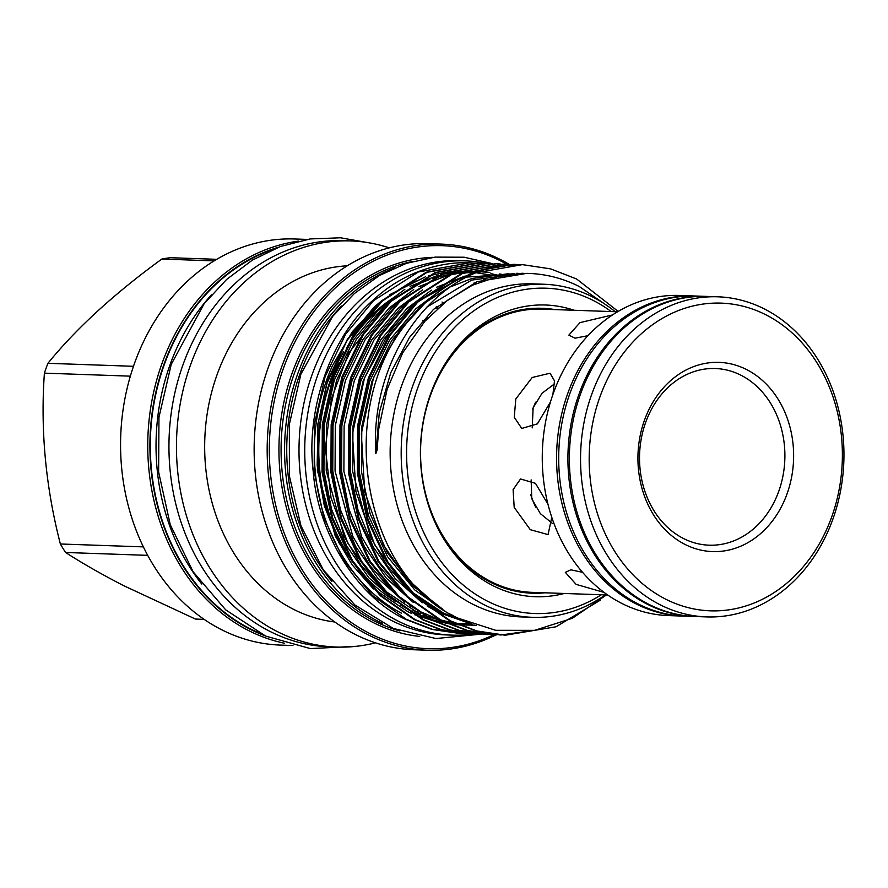 <?xml version="1.0" encoding="UTF-8"?>
<svg xmlns="http://www.w3.org/2000/svg" width="888" height="888" viewBox="0 0 888 888"><rect width="100%" height="100%" fill="white"/><g stroke="black" fill="none" stroke-linecap="round" stroke-linejoin="round"><path stroke-width="1.33" d="M436.796 306.416A193.384 158.985 -88 0 1 438.073 308.003M778.854 491.02A88.389 72.672 -88 0 1 683.194 538.361A88.389 72.672 -88 0 1 645.565 422.688A88.389 72.672 -88 0 1 741.236 375.358A88.389 72.672 -88 0 1 778.854 491.02M644.399 420.39A94.661 77.833 92 0 0 684.704 544.266A94.661 77.833 92 0 0 787.157 493.573A94.661 77.833 92 0 0 746.864 369.697A94.661 77.833 92 0 0 644.399 420.39M599.711 397.48A153.946 126.573 -88 0 1 766.333 315.029A153.946 126.573 -88 0 1 831.856 516.483A153.946 126.573 -88 0 1 665.234 598.934A153.946 126.573 -88 0 1 599.711 397.48M591.497 394.949A160.162 131.668 -88 0 1 717.837 296.803A160.162 131.668 -88 0 1 833.011 518.77A160.162 131.668 -88 0 1 706.659 616.916A160.162 131.668 -88 0 1 591.497 394.949M706.659 616.916L695.493 616.527A160.162 131.668 -88 0 1 580.319 394.561A160.162 131.668 -88 0 1 706.67 296.414L717.837 296.803M694.771 616.505A160.162 131.668 -88 0 1 694.039 616.472A160.162 131.668 -88 0 1 578.865 394.516A160.162 131.668 -88 0 1 705.216 296.359A160.162 131.668 -88 0 1 705.938 296.392M694.039 616.472L684.815 616.15A160.162 131.668 -88 0 1 569.641 394.194A160.162 131.668 -88 0 1 695.981 296.037L705.216 296.359M532.567 409.512A107.082 88.034 -88 0 1 535.631 402.209M552.525 523.532L540.27 513.542L531.779 498.69L531.146 479.897M551.781 517.304L548.062 534.609L530.28 529.681L514.196 507.381L513.098 489.665L520.523 478.976L535.464 483.327L547.996 504.34M532.212 427.85L533.122 407.836L542.069 393.206L554.623 383.783M550.482 401.92L537.395 423.854L521.744 428.449L514.252 417.227L515.806 398.967L532.212 377.478L550.061 373.215L554.489 380.863L552.902 394.516M587.978 335.697L575.002 338.184L568.864 335.109L579.986 322.622L612.52 314.94M604.129 592.429L576.112 584.382L565.323 572.349L570.862 569.807L582.572 572.327M683.749 616.117A160.162 131.668 -88 0 1 682.694 616.083L668.387 615.584A160.162 131.668 -88 0 1 553.213 393.617A160.162 131.668 -88 0 1 679.564 295.46L693.861 295.959A160.162 131.668 -88 0 1 694.927 296.004M682.694 616.083A160.162 131.668 -88 0 1 567.521 394.117A160.162 131.668 -88 0 1 693.861 295.959M607.692 594.982L532.134 592.351A141.692 116.483 -88 0 1 430.247 395.981A141.692 116.483 -88 0 1 542.024 309.146L617.571 311.777M272.871 249.495A201.165 165.39 92 0 0 164.047 365.268A201.165 165.39 92 0 0 259.485 633.089M211.921 294.35A201.165 165.39 92 0 0 169.786 365.468A201.165 165.39 92 0 0 201.809 584.093M382.473 623.409A188.4 154.889 -88 0 1 377.655 621.056A188.4 154.889 -88 0 1 284.848 438.761A188.4 154.889 -88 0 1 394.894 267.721M495.992 634.876A203.186 167.044 -88 0 1 427.172 650.216A203.186 167.044 -88 0 1 367.554 634.498A203.186 167.044 -88 0 1 271.439 404.251A203.186 167.044 -88 0 1 441.347 244.1A203.186 167.044 -88 0 1 500.976 259.807A203.186 167.044 -88 0 1 509.046 264.258M427.172 650.216L414.152 649.761A203.186 167.044 -88 0 1 354.523 634.054A203.186 167.044 -88 0 1 258.408 403.796A203.186 167.044 -88 0 1 428.327 243.645L441.347 244.1M474.125 282.884A178.666 146.886 -88 0 1 475.668 283.727M442.069 302.031A178.666 146.886 -88 0 1 443.501 303.385M334.82 622A178.666 146.886 -88 0 1 292.929 609.013A178.666 146.886 -88 0 1 207.326 412.853A178.666 146.886 -88 0 1 347.252 265.812M375.491 642.834A203.186 167.044 -88 0 1 336.452 647.052A203.186 167.044 -88 0 1 276.823 631.335A203.186 167.044 -88 0 1 180.719 401.087A203.186 167.044 -88 0 1 350.627 240.926A203.186 167.044 -88 0 1 389.277 247.863M350.627 240.926L343.123 240.67A203.186 167.044 92 0 0 173.216 400.821A203.186 167.044 92 0 0 269.319 631.079A203.186 167.044 92 0 0 328.949 646.786L336.452 647.052M284.537 643.245A203.186 167.044 -88 0 1 248.129 630.336A203.186 167.044 -88 0 1 149.794 414.063A203.186 167.044 -88 0 1 298.579 241.103M422.799 320.324A203.186 167.044 -88 0 1 423.965 322.289M292.951 645.532L280.564 645.099A203.186 167.044 -88 0 1 220.934 629.381A203.186 167.044 -88 0 1 124.831 399.134A203.186 167.044 -88 0 1 294.738 238.983L307.126 239.416M204.14 619.369L195.46 619.069L123.377 585.525C101.598 574.281 82.329 563.269 65.579 552.48A181.574 149.284 -88 0 1 60.362 543.989C45.665 486.935 40.349 429.992 44.4 373.149A181.574 149.284 -88 0 1 47.908 363.314C76.335 328.371 114.308 293.617 161.827 259.052A181.574 149.284 -88 0 1 170.54 257.709L216.705 259.318M506.648 264.125A201.632 165.767 92 0 0 501.343 261.272A201.632 165.767 92 0 0 283.117 369.253A201.632 165.767 92 0 0 368.942 633.1A201.632 165.767 92 0 0 493.728 634.787M278.488 247.219A201.632 165.767 92 0 0 150.616 427.239A201.632 165.767 92 0 0 249.528 628.937A201.632 165.767 92 0 0 264.924 635.753M486.38 263.414A187.235 153.935 92 0 0 465.245 260.883L459.507 260.684A187.235 153.935 92 0 0 311.799 375.435A187.235 153.935 92 0 0 446.453 634.931L452.192 635.131A187.235 153.935 92 0 0 473.759 634.043M465.245 260.883A187.235 153.935 92 0 0 317.538 375.635A187.235 153.935 92 0 0 452.192 635.131M611.177 311.555A162.759 133.811 92 0 0 593.872 300.788A162.759 133.811 92 0 0 417.715 387.956A162.759 133.811 92 0 0 486.99 600.932A162.759 133.811 92 0 0 601.298 594.76M605.339 594.905A166.633 136.996 -88 0 1 532.412 617.315A166.633 136.996 -88 0 1 483.516 604.428A166.633 136.996 -88 0 1 404.684 415.595A166.633 136.996 -88 0 1 544.033 284.249A166.633 136.996 -88 0 1 592.94 297.136A166.633 136.996 -88 0 1 615.229 311.699M564.235 593.473A145.943 119.991 -88 0 1 492.518 585.436A145.943 119.991 -88 0 1 437.64 527.894A145.943 119.991 -88 0 1 443.256 366.855A145.943 119.991 -88 0 1 574.125 310.267M544.955 592.795A142.546 117.194 -88 0 1 490.276 582.184A142.546 117.194 -88 0 1 437.162 526.928M442.712 367.776A142.546 117.194 -88 0 1 554.834 309.59M532.412 617.315L521.378 616.938A166.633 136.996 -88 0 1 472.483 604.051A166.633 136.996 -88 0 1 393.65 415.207A166.633 136.996 -88 0 1 533 283.86L544.033 284.249M378.233 303.985L352.292 331.768L332.267 366.045C317.615 399.278 311.954 434.554 315.262 471.85C320.768 533.677 354.612 588.977 401.598 613.253M517.826 264.569L513.886 264.369L462.493 273.504L417.726 302.164L389.854 335.586L369.286 378.088L358.574 425.641L358.308 473.215L368.009 519.247L387.934 562.071L416.505 596.969L450.427 620.845L476.867 630.968L505.361 635.209L555.999 626.784L600.621 599.977M618.181 311.422L576.623 278.999L550.671 268.886L522.71 264.68L497.835 266.333C426.751 279.376 369.796 364.291 375.846 453.624L377.134 449.983L378.621 429.437L387.068 389.477L402.708 352.791L424.775 321.367L447.219 300.466L472.46 285.17L499.544 276.035L527.472 273.382C545.554 273.87 562.826 278.244 579.287 286.535L609.468 307.281M504.895 635.186L475.935 630.935L449.506 620.812L415.584 596.936L387.013 562.037L367.088 519.214L357.376 473.182L357.642 425.607L368.354 378.055L388.922 335.553L416.794 302.131L461.56 273.471L513.419 264.358M509.002 264.258L505.05 264.058L453.657 273.193L408.891 301.853L381.019 335.276L360.45 377.777L349.739 425.33L349.472 472.904L359.185 518.936L379.109 561.76L407.681 596.658L441.602 620.534L468.043 630.669L500.477 634.976M500.943 634.976L536.152 630.091M496.07 634.876L467.11 630.635L440.67 620.501L406.748 596.625L378.177 561.727L358.253 518.914L348.551 472.871L348.818 425.297L359.518 377.744L380.097 335.253L407.969 301.82L452.736 273.16L504.129 264.025L508.535 264.258M500.166 263.958L496.226 263.758L444.833 272.882L400.066 301.543L372.194 334.976L351.626 377.467L340.914 425.019L340.648 472.594L350.349 518.636L370.274 561.449L398.856 596.348L432.767 620.224L459.207 630.358L491.652 634.665M487.235 634.565L458.286 630.325L431.846 620.19L397.924 596.325L369.353 561.416L349.428 518.603L339.716 472.56L339.982 424.986L350.693 377.433L371.262 334.943L399.134 301.52L443.9 272.86L495.293 263.725L499.711 263.958M491.341 263.647L487.39 263.447L435.997 272.583L391.231 301.243L363.37 334.665L342.79 377.156L332.079 424.708L331.812 472.294L341.525 518.326L361.449 561.138L390.021 596.048L423.942 619.924L450.383 630.047L482.828 634.354M478.41 634.265L449.45 630.014L423.01 619.891L389.099 596.015L360.517 561.116L340.592 518.292L330.891 472.261L331.157 424.686L341.869 377.134L362.437 334.632L390.309 301.21L435.076 272.549L486.469 263.414L490.875 263.647M486.458 263.725L478.565 263.137L427.172 272.272L382.406 300.932L354.534 334.354L333.966 376.856L323.254 424.409L322.988 471.983L332.689 518.015L352.614 560.839L381.196 595.737L415.107 619.613L441.547 629.736L473.992 634.043M469.574 633.954L440.626 629.703L414.185 619.58L380.264 595.704L351.692 560.805L331.768 517.981L322.055 471.95L322.322 424.375L333.033 376.823L353.602 334.321L381.474 300.899L426.24 272.239L477.633 263.103L482.051 263.336M473.681 263.026L469.73 262.826L418.337 271.961L373.582 300.621L345.709 334.043L325.13 376.545L314.43 424.098L314.163 471.672L323.865 517.704L343.789 560.528L372.361 595.426L406.282 619.302L432.722 629.437L465.168 633.743M460.75 633.644L431.79 629.403L405.35 619.269C357.265 596.814 317.937 533.799 313.231 471.639C305.528 409.945 330.891 336.929 372.649 300.588C395.726 279.11 422.555 266.666 453.146 263.248A185.448 152.47 -88 0 1 468.964 262.804A185.448 152.47 -88 0 1 473.315 263.026M606.449 594.938L572.338 618.292L534.665 630.336L495.737 630.325L458.33 618.27C362.138 575.713 334.41 408.58 407.914 321.634L425.63 302.442L470.385 273.782L522.244 264.657M407.914 321.634A185.448 152.47 -88 0 1 497.835 266.333M473.781 263.059A185.448 152.47 -88 0 1 477.744 263.414M459.64 618.925A170.94 140.537 -88 0 1 458.053 618.936M417.671 611.932A170.94 140.537 -88 0 1 412.298 609.845M414.485 610.966A170.94 140.537 92 0 0 418.37 612.387M457.975 618.914A170.94 140.537 92 0 0 459.573 618.88M435.975 307.148A193.384 158.985 -88 0 1 437.24 308.747M391.708 598.956A170.94 140.537 -88 0 1 353.424 562.126M345.599 550.305A170.94 140.537 -88 0 1 338.284 363.248M346.509 348.052A170.94 140.537 -88 0 1 394.261 297.669M483.66 279.298A170.94 140.537 -88 0 1 485.925 279.776M485.703 279.842A170.94 140.537 92 0 0 483.461 279.376M396.326 295.915A170.94 140.537 92 0 0 351.304 339.56M343.556 351.926A170.94 140.537 92 0 0 350.638 559.096M421.367 278.943L404.995 286.047L384.837 298.734M341.514 306.038A186.846 153.613 92 0 0 331.912 581.462M161.827 259.052L214.097 260.883M133.478 366.3L47.908 363.314M44.4 373.149L130.347 376.157M143.357 546.886L60.362 543.989M65.579 552.48L147.697 555.355M535.664 507.192A107.082 88.034 -88 0 1 530.735 494.805M412.631 261.427A188.4 154.889 92 0 0 282.384 425.452A188.4 154.889 92 0 0 374.17 620.934A188.4 154.889 92 0 0 399.733 630.924M419.724 636.419A189.954 156.166 -88 0 1 372.771 622.333A189.954 156.166 -88 0 1 281.996 412.332A189.954 156.166 -88 0 1 432.956 257.342M375.846 453.624L379.298 412.52L390.776 372.649L409.49 337.418L433.533 309.357L476.945 281.729L526.762 273.371M426.751 307.193L471.617 280.108L522.51 273.371M453.613 615.806L447.208 612.764L414.829 589.987L387.557 556.687L368.531 515.839L359.252 471.928L359.496 426.54L369.686 381.174L389.299 340.637L415.873 308.747L440.204 290.487M516.372 273.326L518.104 273.537M471.251 623.887L438.372 612.454L427.328 606.171M422.211 602.774L395.26 578.621L373.238 546.975L358.042 510.256L350.427 471.617L350.66 426.229L360.861 380.863L380.464 340.326L407.037 308.436L431.379 290.176M436.563 287.246L464.935 276.101M511.943 273.593L513.675 273.859M413.375 602.464L386.424 578.321L364.413 546.664L349.217 509.945L341.591 471.306L341.836 425.918L352.036 380.564L371.639 340.015L398.213 308.125L422.555 289.865M507.514 274.026L509.235 274.359M476.179 625.607L456.732 623.853M455.311 623.598L440.27 619.846M437.995 619.114L420.723 611.843L409.668 605.549M404.551 602.153L377.6 578.01L355.577 546.353L340.382 509.634L332.767 471.006L333 425.618L343.201 380.253L362.815 339.704L389.377 307.825L413.719 289.555M418.903 286.624L447.275 275.491M449.528 274.925L464.413 272.372M465.8 272.228L475.946 271.695M479.52 271.717L489.887 272.405M499.755 273.926L504.773 275.025M474.791 625.141L459.263 624.952M458.208 624.863L447.907 623.543M446.486 623.287L431.435 619.547M429.17 618.803L411.888 611.532L400.843 605.239M395.715 601.842L368.764 577.7L346.753 546.053L331.557 509.335L323.942 470.696L324.176 425.308L334.376 379.942L353.979 339.405L380.552 307.514L404.895 289.255M410.078 286.325L438.45 275.18M440.703 274.625L455.577 272.061M456.976 271.917L467.11 271.395M468.143 271.384L476.068 271.65M490.931 273.615L500.321 275.868M521.944 273.238L523.654 273.36M442.424 608.979L412.365 585.447L387.412 552.747L370.085 513.641L361.549 472.005L361.782 426.617L371.983 381.252L391.597 340.715L418.159 308.824L426.351 301.776M517.526 273.293L519.258 273.482M468.686 622.899L440.67 612.531L415.739 596.248M408.735 590.165L387.446 566.033L370.474 537.018L352.714 471.695L352.958 426.307L363.159 380.941L382.761 340.404L409.335 308.513L417.526 301.465M513.098 273.515L514.829 273.759M399.911 589.865L378.621 565.723L361.638 536.707L343.889 471.395L344.122 426.007L354.323 380.641L373.937 340.093L400.51 308.214L408.691 301.154M508.669 273.893L510.389 274.214M391.075 589.554L369.785 565.423L352.814 536.408L335.065 471.084L335.298 425.696L345.499 380.33L365.101 339.793L391.675 307.903L399.866 300.843M504.229 274.459L505.938 274.836M382.251 589.244L360.961 565.112L343.989 536.097L326.229 470.773L326.473 425.385L336.663 380.02L356.277 339.482L382.85 307.592L391.031 300.544M499.778 275.18L501.476 275.635M373.426 588.933L352.125 564.801L335.153 535.786L317.405 470.462L317.638 425.075L327.839 379.709L347.441 339.172L374.014 307.281L382.206 300.233M389.421 294.816L425.641 276.745M428.316 275.935L445.332 272.294M446.886 272.083L450.771 271.661M370.429 243.068L340.493 237.784L310.178 238.939L280.475 246.476L252.336 260.129L226.629 279.431L204.118 303.774L171.251 364.335L158.963 417.238L158.619 471.983L170.263 524.73L193.118 571.783L225.663 609.823L265.667 636.097L310.334 648.584L356.354 646.298M479.509 634.298L435.997 638.539L393.329 628.46L354.812 604.917L323.276 569.807L300.954 525.774L289.388 476.057L289.366 424.275L300.888 374.192L332.578 316.472L354.368 293.528L379.254 275.602L406.449 263.314L435.065 257.109L464.091 257.22L492.54 263.658M505.361 635.209L504.428 635.175M496.525 634.898L495.604 634.865M487.701 634.587L486.768 634.554M478.865 634.276L477.944 634.243M470.041 633.965L469.108 633.943M461.216 633.666L460.284 633.632M522.71 264.68L521.778 264.646M513.886 264.369L512.953 264.335M505.05 264.058L504.129 264.025M496.226 263.758L495.293 263.725M487.39 263.447L486.469 263.414M478.565 263.137L477.633 263.103M469.73 262.826L468.964 262.804M424.775 321.367L428.16 317.649M503.552 274.559L510.855 274.159M434.498 603.23L405.905 577.822L383.283 544.666L364.679 491.453L361.338 433.688L373.548 377.678L399.922 329.47L421.012 306.871M450.926 286.691L471.739 278.543L507.425 273.859L511.854 274.048M462.803 620.401L443.556 613.142L410.622 591.197M403.629 584.559L374.625 544.677L355.933 491.575L352.469 433.877L364.524 377.877L390.753 329.615L412.187 306.571M419.436 300.599L456.388 280.331M467.377 277.034L509.49 274.325M504.073 274.481L506.149 274.803M500.444 275.069L502.375 275.458M471.994 624.153L455.633 623.354M454.467 623.21L442.812 621.145M441.181 620.768L423.387 614.995M420.623 613.83L416.938 612.154L384.138 590.276M377.134 583.627L347.996 543.478L331.035 497.902L325.374 448.285L331.424 398.69L348.64 353.135L385.703 305.639M392.951 299.678L421.201 282.839L429.892 279.409M432.656 278.477L450.327 274.148M451.937 273.893L463.425 272.738M464.579 272.683L473.282 272.66M476.701 272.827L498.368 276.29M470.252 623.509L456.61 623.798M455.677 623.765L446.808 623.043M445.632 622.91L433.988 620.834M432.356 620.457L414.552 614.685M411.788 613.519L408.036 611.81L375.313 589.965M368.309 583.327L339.083 543.023L324.331 505.783L317.171 465.334L317.993 423.931L326.706 383.86L347.186 340.171L376.878 305.328M384.116 299.367L404.995 286.047"/></g></svg>

